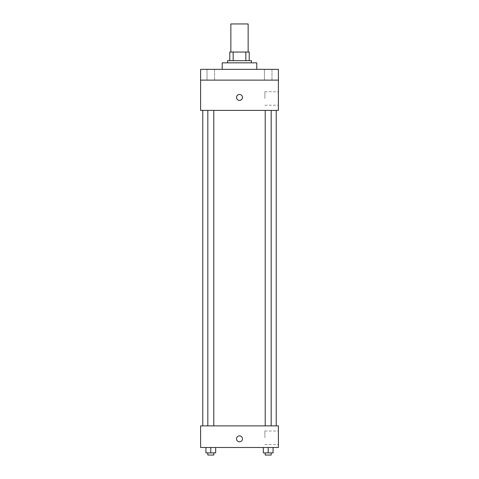 <?xml version="1.0" encoding="UTF-8"?>
<svg xmlns="http://www.w3.org/2000/svg" width="479" height="479" viewBox="0 0 479 479"><rect width="100%" height="100%" fill="white"/><g stroke="black" fill="none" stroke-linecap="round" stroke-linejoin="round"><path stroke-width="0.36" stroke-dasharray="2.4 1.8" d="M230.854 23.95L248.146 23.95M239.5 52.043L230.854 52.043L239.5 52.043M245.841 60.683L245.841 52.043L249.224 52.043L249.224 60.683L233.159 60.683L249.224 60.683M245.841 52.043L229.776 52.043M233.159 60.683L229.776 60.683L233.159 60.683L233.159 52.043M251.385 60.683L227.615 60.683M227.615 62.845L251.385 62.845L227.615 62.845M222.214 62.845L256.786 62.845M239.5 69.329L222.214 69.329L239.5 69.329M271.982 69.329L264.408 69.329L271.982 69.329L264.408 69.329L271.982 69.329L271.982 80.131L264.408 80.131L271.982 80.131L264.408 80.131L271.982 80.131L271.982 69.329M214.592 69.329L207.018 69.329L214.592 69.329L207.018 69.329L214.592 69.329L214.592 80.131L207.018 80.131L214.592 80.131L207.018 80.131L214.592 80.131L214.592 69.329M278.395 69.329L200.605 69.329L200.605 80.131L278.395 80.131L278.395 69.329M278.395 80.131L278.395 110.386L200.605 110.386L200.605 80.131L278.395 80.131L200.605 80.131M200.605 97.423L200.605 94.447L200.605 97.423M278.395 98.5L278.395 91.746L278.395 98.5M239.5 110.386L202.767 110.386L239.5 110.386M268.198 110.386L265.216 110.386L268.198 110.386M210.802 110.386L207.82 110.386L210.802 110.386M239.5 94.447A2.97 2.97 0 0 0 236.925 98.908A2.97 2.97 0 0 0 242.075 98.908A2.97 2.97 0 0 0 239.5 94.447A2.97 2.97 0 0 0 236.925 98.908A2.97 2.97 0 0 0 242.075 98.908A2.97 2.97 0 0 0 239.5 94.447M239.5 100.392A2.97 2.97 0 0 1 236.925 95.938A2.97 2.97 0 0 1 242.075 95.938A2.97 2.97 0 0 1 239.5 100.392M264.893 98.5L264.893 91.746L264.893 98.5M239.5 425.879L202.767 425.879L239.5 425.879M268.198 425.879L265.216 425.879L268.198 425.879M210.802 425.879L207.82 425.879L210.802 425.879M278.395 425.879L200.605 425.879L200.605 447.488L278.395 447.488L278.395 425.879M200.605 438.842L200.605 441.812L200.605 438.842M273.06 452.889L268.198 452.889L273.06 452.889L273.06 447.488L263.336 447.488L273.06 447.488L263.336 447.488L273.06 447.488L263.336 447.488L273.06 447.488L263.336 447.488L273.06 447.488L273.06 452.889L263.336 452.889L263.336 447.488L263.336 452.889L271.18 452.889L268.198 452.889L268.198 447.488L268.198 452.889L263.336 452.889L263.336 447.488M215.664 452.889L210.802 452.889L215.664 452.889L215.664 447.488L205.94 447.488L215.664 447.488L205.94 447.488L215.664 447.488L205.94 447.488L215.664 447.488L205.94 447.488L215.664 447.488L215.664 452.889L205.94 452.889L205.94 447.488L205.94 452.889L213.784 452.889L210.802 452.889L210.802 447.488L210.802 452.889L205.94 452.889L205.94 447.488M278.395 437.764L278.395 431.01L278.395 437.764M239.5 435.872A2.97 2.97 0 0 0 236.925 440.327A2.97 2.97 0 0 0 242.075 440.327A2.97 2.97 0 0 0 239.5 435.872A2.97 2.97 0 0 0 236.925 440.327A2.97 2.97 0 0 0 242.075 440.327A2.97 2.97 0 0 0 239.5 435.872M239.5 441.812A2.97 2.97 0 0 1 236.925 437.357A2.97 2.97 0 0 1 242.075 437.357A2.97 2.97 0 0 1 239.5 441.812M264.893 437.764L264.893 431.01L264.893 437.764M265.216 452.889L265.216 455.05L271.18 455.05L265.216 455.05L271.18 455.05L271.18 452.889L265.216 452.889L271.18 452.889M268.198 452.889L268.198 447.488M207.82 452.889L207.82 455.05L213.784 455.05L207.82 455.05L213.784 455.05L213.784 452.889L207.82 452.889L213.784 452.889M210.802 452.889L210.802 447.488M207.018 69.329L207.018 80.131L207.018 69.329M264.408 69.329L264.408 80.131L264.408 69.329M264.893 105.254L278.395 105.254M264.893 91.746L278.395 91.746M213.784 425.879L213.784 110.386M207.82 425.879L207.82 110.386M271.18 425.879L271.18 110.386M265.216 425.879L265.216 110.386M264.893 444.518L278.395 444.518M264.893 431.01L278.395 431.01"/><path stroke-width="0.72" d="M248.146 52.043L248.146 23.95L230.854 23.95L230.854 52.043M233.159 60.683L233.159 52.043L229.776 52.043L229.776 60.683L229.776 52.043M233.159 52.043L249.224 52.043L249.224 60.683M245.841 60.683L245.841 52.043M227.615 62.845L227.615 60.683L251.385 60.683L251.385 62.845M256.786 69.329L256.786 62.845L222.214 62.845L222.214 69.329M200.605 69.329L278.395 69.329L278.395 80.131L200.605 80.131L200.605 69.329M278.395 80.131L278.395 110.386L200.605 110.386L200.605 80.131M239.5 100.392A2.97 2.97 0 0 1 236.925 95.938A2.97 2.97 0 0 1 242.075 95.938A2.97 2.97 0 0 1 239.5 100.392M200.605 425.879L278.395 425.879L278.395 447.488L200.605 447.488L200.605 425.879M239.5 441.812A2.97 2.97 0 0 1 236.925 437.357A2.97 2.97 0 0 1 242.075 437.357A2.97 2.97 0 0 1 239.5 441.812M263.336 447.488L263.336 452.889L273.06 452.889L273.06 447.488L273.06 452.889M268.198 452.889L268.198 447.488M271.18 452.889L271.18 455.05L265.216 455.05L265.216 452.889M205.94 447.488L205.94 452.889L215.664 452.889L215.664 447.488L215.664 452.889M210.802 452.889L210.802 447.488M213.784 452.889L213.784 455.05L207.82 455.05L207.82 452.889M276.233 425.879L276.233 110.386M202.767 425.879L202.767 110.386M265.216 110.386L265.216 425.879M271.18 110.386L271.18 425.879M213.784 425.879L213.784 110.386M207.82 425.879L207.82 110.386"/></g></svg>
